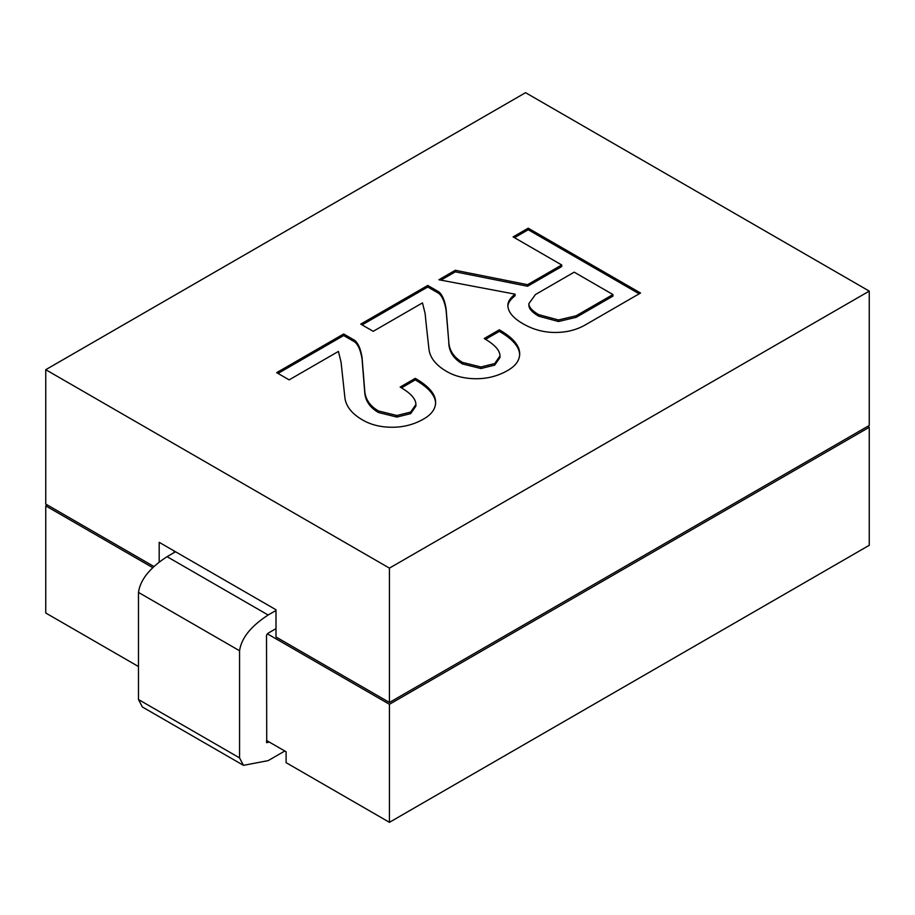 <?xml version="1.0" encoding="UTF-8"?>
<svg xmlns="http://www.w3.org/2000/svg" width="915" height="915" viewBox="0 0 915 915"><rect width="100%" height="100%" fill="white"/><g stroke="black" fill="none" stroke-linecap="round" stroke-linejoin="round"><path stroke-width="1.37" d="M435.62 403.79C435.62 395.703 428.826 387.743 415.261 379.897L401.479 387.857M415.913 404.51L410.663 412.093L396.87 415.501L378.478 410.961C369.717 405.905 365.119 398.951 364.685 390.099L362.054 357.49C360.739 349.153 358.337 343.457 354.837 340.426L343.663 333.975L276.673 372.657L289.151 379.862L338.413 351.429L341.043 362.043L344.978 398.448C346.293 406.786 352.206 413.992 362.717 420.054C371.032 424.857 380.88 427.259 392.272 427.259C403.652 427.259 414.163 424.48 423.794 418.921C431.674 414.369 435.62 408.811 435.62 402.234C435.62 394.148 428.826 386.187 415.261 378.341L400.152 387.068C410.663 393.13 415.913 398.951 415.913 404.51L415.913 406.066L410.663 413.649L396.87 417.068L378.478 412.516C369.717 407.461 365.119 400.507 364.685 391.654L362.054 359.046C360.739 350.708 358.337 345.012 354.837 341.981L343.663 335.542L278.023 373.434M415.261 378.341L415.261 379.897M364.685 390.099L364.685 391.654M362.054 357.49L362.054 359.046M354.837 340.426L354.837 341.981M343.663 333.975L343.663 335.542M525.565 92.678L45.75 369.694L389.435 568.124L869.25 291.107L525.565 92.678M426.424 326.392L429.043 349.907C430.359 358.245 436.272 365.451 446.783 371.524C455.098 376.328 464.957 378.73 476.338 378.73C487.718 378.73 498.229 375.939 507.859 370.381C515.74 365.828 519.686 360.27 519.686 353.693C519.686 345.607 512.903 337.646 499.327 329.812L484.218 338.527C494.729 344.6 499.979 350.411 499.979 355.969L494.729 363.552L480.935 366.972L462.544 362.42C453.783 357.365 449.185 350.411 448.75 341.57L446.12 308.95C444.816 300.612 442.403 294.927 438.903 291.885L427.74 285.446L360.739 324.116L373.217 331.322L422.478 302.888L425.109 313.502L426.424 326.392M561.719 264.973L527.566 284.679L455.315 270.28L438.903 279.761L515.088 294.161C510.273 297.958 507.859 301.618 507.859 305.164C507.859 311.729 512.903 317.928 522.968 323.738C533.045 329.56 543.762 332.465 555.153 332.465C566.534 332.465 576.61 329.938 585.36 324.882L640.534 293.029L528.218 228.19L513.121 236.905L561.719 264.973L561.719 266.528L527.566 286.246L455.315 271.835L440.927 280.139M45.75 369.694L45.75 504.062L153.846 566.465M389.435 568.124L389.435 702.48L275.998 636.989L275.998 609.756L159.187 542.321L159.187 561.947M869.25 291.107L869.25 425.464L389.435 702.48M427.74 285.446L427.74 287.001L362.088 324.894M438.903 291.885L438.903 293.44L427.74 287.001M446.12 308.95L446.12 310.505C444.816 302.167 442.403 296.483 438.903 293.44M448.75 341.57L446.12 310.505M499.979 355.969L499.979 357.525L494.729 365.108L480.935 368.528L462.544 363.976C453.783 358.92 449.185 351.966 448.75 343.125M499.327 329.812L499.327 331.367L485.556 339.316M519.686 355.249C519.686 347.162 512.903 339.202 499.327 331.367M527.566 284.679L527.566 286.246M528.218 228.19L528.218 229.745L514.47 237.683M639.185 293.807L528.218 229.745M515.088 294.161L515.088 295.717C510.273 299.514 507.859 303.174 507.859 306.719M455.315 270.28L455.315 271.835M174.01 550.876L174.01 552.637M612.947 294.538L612.947 296.105L576.164 317.333L558.436 321.508L538.729 316.201C532.164 312.404 528.881 308.744 528.881 305.198L528.881 303.643L535.447 294.538L574.197 272.167L612.947 294.538L576.164 315.778L558.436 319.953L538.729 314.646C532.164 310.848 528.881 307.188 528.881 303.643M284.805 751.021L268.141 760.639L243.459 765.34L239.558 757.894L239.558 650.759C241.377 638.11 250.904 626.192 268.141 615.017L275.998 610.477M275.998 628.639L268.141 633.18L266.517 635.204L266.734 742.751M266.517 742.328L269.079 741.939M243.459 765.34L142.374 706.975L138.474 699.529L138.474 592.405C140.292 579.744 149.82 567.838 167.056 556.663L175.543 551.756M152.656 567.597L45.75 505.869L47.317 504.966M867.683 426.379L869.25 427.282L389.435 704.298L267.317 633.798M869.25 427.282L869.25 545.306L389.435 822.322L286.109 762.664L286.109 751.764L266.517 740.464M45.75 505.869L45.75 613.004L138.474 666.532M389.435 704.298L389.435 822.322M410.663 412.093L410.663 413.649M396.87 415.501L396.87 417.068M378.478 410.961L378.478 412.516M462.544 362.42L462.544 363.976M480.935 366.972L480.935 368.528M494.729 363.552L494.729 365.108M576.164 315.778L576.164 317.333M558.436 319.953L558.436 321.508M538.729 314.646L538.729 316.201M239.558 757.894L138.474 699.529M239.558 650.759L138.474 592.405M268.141 615.017L167.056 556.663M268.141 742.477L266.517 741.55"/></g></svg>
